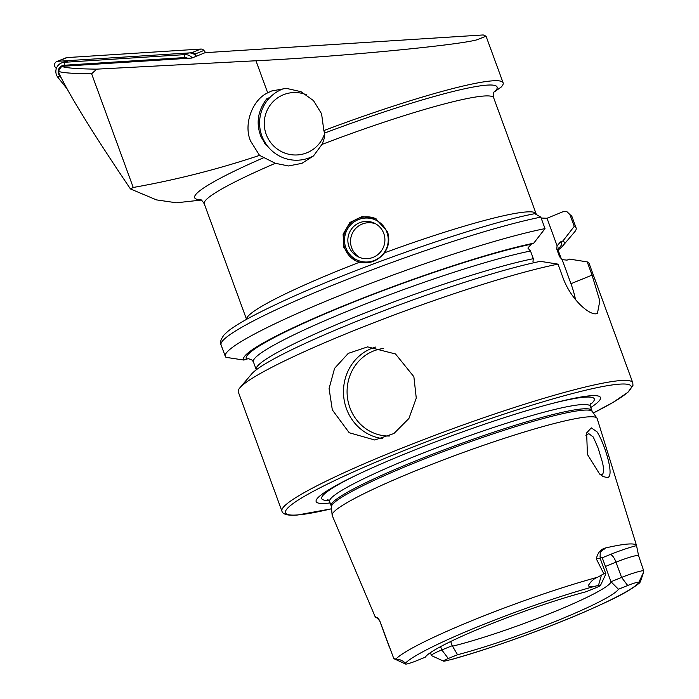 <?xml version="1.0" encoding="UTF-8"?>
<svg xmlns="http://www.w3.org/2000/svg" width="699" height="699" viewBox="0 0 699 699"><rect width="100%" height="100%" fill="white"/><g stroke="black" fill="none" stroke-linecap="round" stroke-linejoin="round"><path stroke-width="1.05" d="M597.112 431.921C605.133 444.529 615.373 478.544 606.846 477.522L603.045 476.482L599.602 474.027L587.422 454.446L586.644 432.899L591.293 427.867L597.112 431.921M600.31 474.612L601.883 474.49M601.14 474.656C604.198 475.233 604.128 467.814 601.856 460.379L598.099 447.98L593.259 437.006L588.733 433.59L585.876 435.722M387.403 231.483C389.937 239.049 388.967 246.162 384.502 252.811C377.862 261.05 369.561 264.178 359.609 262.204L355.503 260.71L343.917 247.892L343.095 234.252L349.902 222.457L362.143 216.541L375.608 218.56L387.403 231.483M324.607 133.081A161.032 16.129 -20.1 0 1 486.487 85.164A161.032 16.129 -20.1 0 1 494.761 91.595L501.157 87.087A168.118 16.837 159.9 0 0 503.123 82.832A168.118 16.837 159.9 0 0 492.026 80.874A168.118 16.837 159.9 0 0 323.855 130.582L321.575 113.788L313.493 100.621L301.007 91.683L286.197 88.336L271.535 91.019L267.7 92.845C252.103 99.966 243.313 124.772 250.6 141.111L259.539 155.379L275.354 163.295L288.469 165.96L301.933 163.348L313.536 155.868L321.968 144.44C324.196 139.442 325.079 135.658 324.607 133.081L323.855 130.582M201.303 200.071L176.384 202.789L156.471 199.888L130.451 188.94C93.954 134.881 70.241 96.558 59.328 73.98L58.367 71.281L61.695 66.344L191.849 58.052L205.095 52.678L483.245 34.95L486.05 36.182L476.998 39.791C456.893 45.461 335.337 56.995 255.956 60.761L267.7 92.845M413.869 376.709L416.272 398.115L408.924 418.474L393.939 433.52L374.778 440.003L349.212 432.742L332.322 409.894L329.072 388.522L334.585 368.338L348.268 353.371L367.63 346.879L395.503 353.974L413.869 376.709M440.588 646.627L441.803 649.939A17.562 1.756 159.9 0 0 431.414 655.505A17.562 1.756 159.9 0 0 431.554 655.645L443.55 661.14A8.135 0.813 159.9 0 0 445.412 660.922L452.69 659.166C490.375 648.663 544.154 629.423 583.691 612.315C609.843 600.642 626.252 593.434 639.611 582.931L638.886 582.276L643.63 572.123L640.389 581.778C639.34 583.316 638.86 583.56 638.956 582.529A125.584 12.582 159.9 0 1 567.378 619.113A125.584 12.582 159.9 0 1 450.042 659.839M393.79 658.607L405.534 663.98A8.135 0.813 -20.1 0 0 405.603 664.05A8.135 0.813 -20.1 0 0 416.001 660.974L425.263 657.209A103.19 10.336 159.9 0 1 485.997 625.981A103.19 10.336 159.9 0 1 586.155 591.73L595.417 587.964A8.685 0.874 159.9 0 0 600.537 585.308A8.685 0.874 159.9 0 0 599.978 585.115A8.685 0.874 159.9 0 0 598.493 585.378L596.859 585.762A125.584 12.582 159.9 0 0 480.117 625.815A125.584 12.582 159.9 0 0 405.333 663.272L403.463 661.376L400.265 659.9L393.79 658.607L379.828 620.974C378.299 618.327 377.303 617.252 376.848 617.75L379.828 620.974M600.537 585.308L605.823 574.071A17.562 1.756 159.9 0 0 605.85 573.87A17.562 1.756 159.9 0 0 604.696 573.669A17.562 1.756 159.9 0 0 603.822 573.774L597.628 577.243C593.748 578.711 590.611 581.559 588.217 585.788C590.524 587.064 593.399 587.055 596.859 585.762M457.557 654.727L452.218 645.701L441.803 649.939L448.295 658.493L457.557 654.727A103.19 10.336 159.9 0 0 557.715 620.476A103.19 10.336 159.9 0 0 618.449 589.257L627.711 585.491A8.685 0.874 -20.1 0 1 638.309 582.171A8.685 0.874 -20.1 0 1 638.886 582.276M627.711 585.491L621.586 577.435A17.562 1.756 -20.1 0 1 643.019 570.725A17.562 1.756 -20.1 0 1 643.657 570.716L643.63 572.123M452.795 646.121A98.07 9.821 159.9 0 0 552.9 612.324A98.07 9.821 159.9 0 0 610.97 581.751L621.586 577.435L616.002 562.162A8.405 2.805 67.9 0 0 610.201 554.534A25.968 2.604 -20.1 0 1 636.544 545.622L638.58 555.635L643.657 570.716M601.594 550.76A25.968 2.604 159.9 0 0 605.29 548.025A134.374 13.464 159.9 0 1 627.685 544.067A134.374 13.464 159.9 0 1 636.544 545.622L597.191 418.605A141.067 14.129 159.9 0 0 596.99 418.194A141.067 14.129 159.9 0 0 587.859 416.892A141.067 14.129 159.9 0 0 439.103 461.515A141.067 14.129 159.9 0 0 332.13 515.119A141.067 14.129 159.9 0 0 332.235 515.565L375.11 616.64A135.545 13.578 159.9 0 0 376.997 617.907M590.672 407.578A151.377 15.16 159.9 0 0 590.472 395.774A151.377 15.16 159.9 0 0 553.757 403.061A151.377 15.16 159.9 0 0 355.38 475.661A151.377 15.16 159.9 0 0 326.127 503.341A151.377 15.16 159.9 0 0 330.103 502.939M281.915 511.135A186.799 18.716 159.9 0 1 421.148 440.553A186.799 18.716 159.9 0 1 620.441 380.571A186.799 18.716 159.9 0 1 632.77 382.746L589.126 263.488A186.799 18.716 159.9 0 0 587.221 261.898L592.062 275.118L599.812 300.911L597.435 313.484L596.011 313.807C588.471 314.803 570.314 298.543 562.852 277.363L558.012 264.143A186.799 18.716 159.9 0 0 373.074 323.017A186.799 18.716 159.9 0 0 239.844 387.84A186.799 18.716 159.9 0 0 238.28 391.886L281.915 511.135C282.746 514.385 287.735 515.713 296.9 515.111L331.571 508.785M266.756 145.051L266.17 145.287L261.059 136.864C255.79 123.426 257.721 110.704 266.843 98.69L269.963 97.423M541.148 218.044L547.011 218.254L563.088 211.71L566.924 211.683L570.026 214.899L574.229 226.38L562.94 240.945L560.406 241.976L557.094 245.812L556.71 249.001L559.523 256.682L562.153 259.635L561.009 258.001A162.282 16.252 159.9 0 0 559.523 256.682M61.695 66.344C65.374 67.969 77.047 68.904 96.707 69.149L255.956 60.761M130.451 188.94L133.229 187.472C176.008 179.896 218.105 169.202 259.539 155.379M380.073 621.83L389.509 647.615L380.081 621.848A17.562 1.756 -20.1 0 1 380.073 621.83A17.562 1.756 -20.1 0 1 380.081 621.848A8.405 8.362 163.9 0 0 376.848 617.75L375.048 616.483A135.545 13.578 159.9 0 0 375.11 616.64M605.29 548.025C600.624 549.292 597.645 552.909 596.334 558.877L603.822 573.774M405.534 663.98L405.333 663.272M448.295 658.493A8.135 0.813 159.9 0 0 443.55 661.14M599.847 556.937A98.07 9.821 -20.1 0 1 602.25 557.767L610.97 581.751L618.449 589.257M452.218 645.701L450.689 641.507M545.019 228.617L540.816 217.144L534.822 213.667C479.916 224.073 351.885 268.774 280.107 302.527C253.851 314.751 236.419 324.38 227.804 331.405L224.126 334.804C220.718 339.452 219.696 342.816 221.076 344.887L225.279 356.359A186.799 18.716 159.9 0 0 226.039 357.346L243.899 360.064A170.705 17.099 159.9 0 1 348.827 303.681A170.705 17.099 159.9 0 1 533.73 243.191L545.019 228.617A186.799 18.716 159.9 0 0 345.289 293.318A186.799 18.716 159.9 0 0 225.279 356.359M558.108 250.059A170.705 17.099 159.9 0 0 562.756 245.891L574.561 232.016A186.799 18.716 159.9 0 0 576.125 227.97A186.799 18.716 159.9 0 0 574.229 226.38M562.756 245.891A170.705 17.099 159.9 0 0 562.94 240.945M534.543 262.597L532.944 261.872L533.328 258.691L530.524 251.011A162.282 16.252 159.9 0 0 357.119 307.307A162.282 16.252 159.9 0 0 253.396 361.855L252.016 360.072L248.32 358.613L243.899 360.064M530.524 251.011L527.885 248.058L531.196 244.222L533.73 243.191M592.062 275.118L570.961 283.707L562.153 259.635L567.046 260.133L569.58 259.102L587.221 261.898M558.012 264.143L540.371 261.339A170.705 17.099 159.9 0 0 371.702 315.398A170.705 17.099 159.9 0 0 251.649 373.965L239.844 387.84M570.961 283.707A42.027 14.032 -112.1 0 1 575.513 299.591M547.011 218.254L557.094 245.812M96.707 69.149L91.621 73.779L133.229 187.472M91.621 73.779C72.836 73.631 61.748 72.801 58.367 71.281M388.102 242.378A22.045 21.826 115.5 0 1 363.882 261.907A22.045 21.826 115.5 0 1 344.651 237.686A22.045 21.826 115.5 0 1 368.88 218.149A22.045 21.826 115.5 0 1 388.102 242.378M356.001 260.945A23.347 23.119 115.5 0 1 343.532 237.625A23.347 23.119 115.5 0 1 376.097 218.804M347.971 238.044A18.681 18.497 115.5 0 1 374.419 223.164A18.681 18.497 115.5 0 1 384.791 242.02A18.681 18.497 115.5 0 1 358.334 256.891A18.681 18.497 115.5 0 1 347.971 238.044M56.322 68.554L55.343 67.331A3.74 3.687 67.9 0 1 56.794 61.547L65.924 57.842A3.74 3.687 67.9 0 1 67.06 57.58L200.77 49.061A3.74 3.687 67.9 0 1 203.907 50.45L205.655 52.643M56.794 61.547A3.74 3.687 67.9 0 1 57.938 61.285L191.648 52.766A3.74 3.687 67.9 0 1 194.785 54.155L196.41 56.2A9.34 9.209 67.9 0 0 188.774 52.949L68.546 60.603L64.404 62.29L184.641 54.627A9.34 9.209 67.9 0 1 192.269 57.877M265.629 143.409L264.738 143.382M266.127 99.599L267.962 99.651M306.94 94.994A31.289 30.852 -112.1 0 0 269.814 105.645A31.289 30.852 -112.1 0 0 272.418 144.667A31.289 30.852 -112.1 0 0 324.677 133.413M284.598 88.336A36.89 36.383 -112.1 0 0 282.16 89.219A36.89 36.383 -112.1 0 0 269.202 148.066A36.89 36.383 -112.1 0 0 309.919 157.59A36.89 36.383 -112.1 0 0 313.51 155.894M309.919 157.59L312.505 156.541A36.89 36.383 -112.1 0 0 313.065 156.305M67.113 88.895L57.921 77.406A9.34 9.209 67.9 0 1 64.404 62.29L64.177 65.252A6.536 6.448 -112.1 0 0 59.633 75.833L61.232 77.825M187.795 58.314A6.536 6.448 -112.1 0 0 184.414 57.589L64.177 65.252M61.564 62.936L65.697 61.259A9.34 9.209 67.9 0 1 68.546 60.603M383.375 348.513A43.897 41.145 -94.4 0 0 349.911 407.735A43.897 41.145 -94.4 0 0 389.439 436.01M382.676 438.588A46.702 43.775 85.6 0 1 346.486 408.801A46.702 43.775 85.6 0 1 375.844 347.019M598.493 585.378L601.35 575.373M605.378 566.478L616.002 562.162A17.562 1.756 -20.1 0 1 637.436 555.452A17.562 1.756 -20.1 0 1 638.58 555.635M590.218 403.489L590.183 406.25L592.236 411.458A138.926 13.919 159.9 0 0 583.254 410.182A138.926 13.919 159.9 0 0 436.753 454.123A138.926 13.919 159.9 0 0 331.405 506.915L332.13 515.119M591.738 410.505A138.734 13.893 159.9 0 0 582.59 408.889A138.734 13.893 159.9 0 0 434.568 453.441A138.734 13.893 159.9 0 0 331.169 505.858L331.405 506.915M590.183 406.25A138.734 13.893 159.9 0 0 581.026 404.634A138.734 13.893 159.9 0 0 433.013 449.177A138.734 13.893 159.9 0 0 329.613 501.602L331.169 505.858M589.93 404.922A145.121 14.539 159.9 0 0 584.705 397.181A145.121 14.539 159.9 0 0 551.59 403.629M357.399 474.691A145.121 14.539 159.9 0 0 328.949 500.432M632.77 382.746L632.962 385.367L627.929 392.279L613.023 402.406L593.329 412.995A184.003 18.427 159.9 0 0 618.956 384.188A184.003 18.427 159.9 0 0 394.367 454.472A184.003 18.427 159.9 0 0 297.652 514.936A184.003 18.427 159.9 0 0 331.571 508.758M321.968 144.44A154.112 15.439 -20.1 0 1 483.533 96.051A154.112 15.439 -20.1 0 1 493.695 97.851C493.258 93.937 493.38 91.997 494.062 92.032M359.609 262.204A154.112 15.439 159.9 0 0 246.581 319.338M493.695 97.851L536.046 213.579A154.112 15.439 159.9 0 0 525.954 211.972A154.112 15.439 159.9 0 0 384.502 252.811M246.546 319.356L204.248 203.767A154.112 15.439 -20.1 0 1 275.354 163.295M200.7 199.748A161.032 16.129 -20.1 0 1 264.117 157.52M597.628 577.243A133.046 13.325 159.9 0 0 396.158 658.825M566.924 211.683L571.931 216.498A186.799 18.716 159.9 0 0 570.026 214.899M540.816 217.144A186.799 18.716 159.9 0 0 341.086 281.846A186.799 18.716 159.9 0 0 221.076 344.887M557.959 248.949A167.891 16.82 159.9 0 0 560.406 241.976M531.196 244.222A167.891 16.82 159.9 0 0 349.815 303.602A167.891 16.82 159.9 0 0 246.476 359.015M558.178 247.865L558.195 250.321A162.282 16.252 159.9 0 0 556.71 249.001M533.328 258.691A162.282 16.252 159.9 0 0 359.933 314.987A162.282 16.252 159.9 0 0 256.21 369.535L256.297 369.797M610.201 554.534L602.25 557.767M602.145 550.218L600.948 551.642C600.249 551.144 600.022 553.459 600.258 558.597A17.562 1.756 159.9 0 0 596.334 558.877M194.785 54.155L203.907 50.45M191.648 52.766L200.77 49.061M57.938 61.285L67.06 57.58M184.414 57.589L184.641 54.627L188.774 52.949M57.921 77.406L59.633 75.833M602.451 476.141L603.036 476.456M430.374 652.674L431.414 655.505M592.236 411.458L596.99 418.194M327.796 499.514L329.613 501.602M204.248 203.767C202.055 200.499 200.709 199.101 200.211 199.565M571.931 216.498L576.125 227.97M558.195 250.321L561.009 258.001M253.396 361.855L256.21 369.535M600.258 558.597L605.85 573.87M405.603 664.05L393.991 658.729M503.123 82.832L486.05 36.182M375.8 223.898A18.681 18.681 0 0 0 350.645 239.259A18.681 18.681 0 0 0 359.767 257.503M284.336 88.345L282.16 89.219"/></g></svg>
